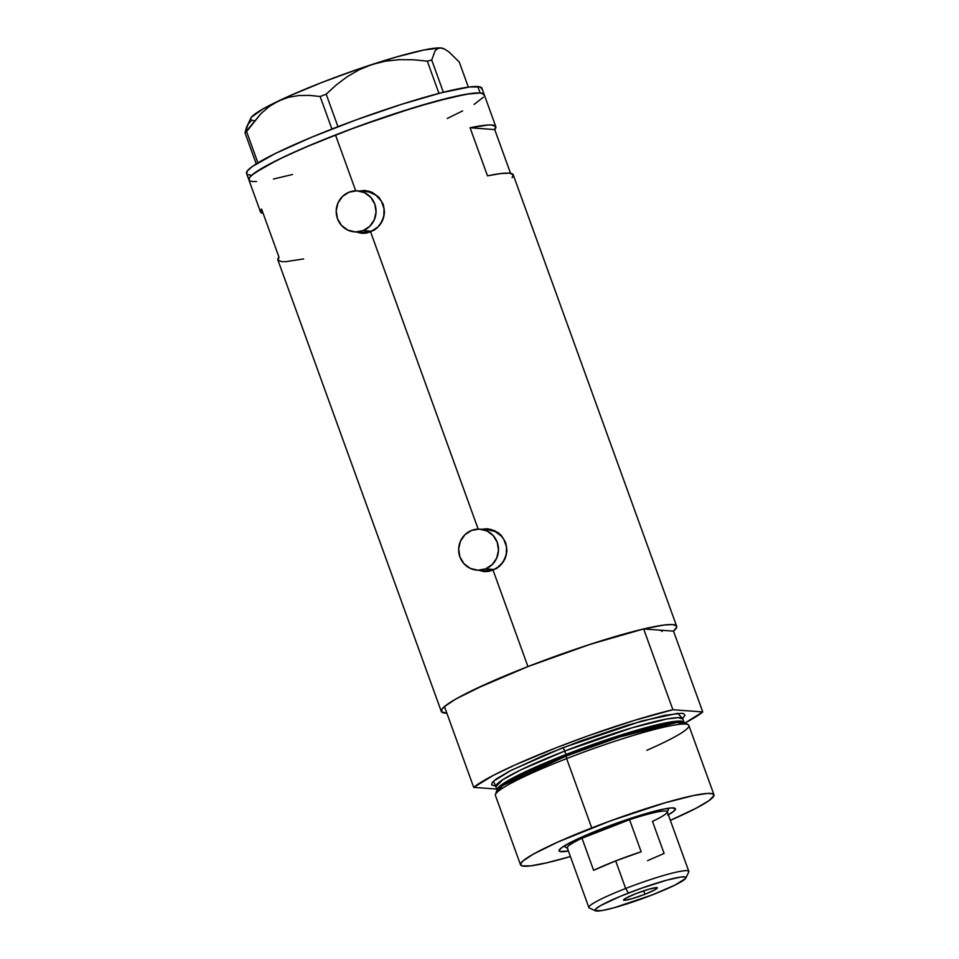 <?xml version="1.0" encoding="UTF-8"?>
<svg xmlns="http://www.w3.org/2000/svg" width="959" height="959" viewBox="0 0 959 959"><rect width="100%" height="100%" fill="white"/><g stroke="black" fill="none" stroke-linecap="round" stroke-linejoin="round"><path stroke-width="1.44" d="M354.614 231.898L362.874 232.498A20.571 19.923 -85.8 0 0 371.349 231.227L363.089 230.616A20.571 19.923 94.2 0 1 354.614 231.898A20.571 19.923 94.2 0 1 336.393 214.36A20.571 19.923 94.2 0 1 349.172 192.136A20.571 19.923 94.2 0 1 357.635 190.865A20.571 19.923 94.2 0 1 375.868 208.403A20.571 19.923 94.2 0 1 363.089 230.616L371.349 231.227L362.802 232.498M477.067 570.161L485.326 570.773A20.571 19.923 -85.8 0 0 493.801 569.49L485.542 568.891A20.571 19.923 94.2 0 1 477.067 570.161A20.571 19.923 94.2 0 1 458.846 552.624A20.571 19.923 94.2 0 1 471.624 530.411A20.571 19.923 94.2 0 1 480.087 529.128A20.571 19.923 94.2 0 1 498.32 546.678A20.571 19.923 94.2 0 1 485.542 568.891L493.801 569.49L485.254 570.773M365.487 190.589A21.434 20.75 -85.8 0 0 360.093 191.045L361.063 190.853M365.954 190.613L359.086 190.973L368.304 191.057L372.224 192.399L378.949 197.266L383.276 204.375L384.499 212.634L382.461 220.75L377.57 227.523L374.286 230.088L366.674 233.049L362.682 233.325L356.245 232.018L362.802 233.361M487.939 528.853A21.434 20.75 -85.8 0 0 482.545 529.308L483.516 529.128M488.407 528.889L481.538 529.236L490.756 529.32L498.284 532.772L501.401 535.542L505.729 542.65L506.951 550.898L504.913 559.025L500.023 565.798L496.738 568.363L489.126 571.324L485.134 571.6L478.697 570.281L485.254 571.624M676.658 626.263L513.233 174.802A125.15 13.054 160.1 0 0 487.496 175.857L470.078 127.763A125.15 13.054 -19.9 0 1 495.827 126.708L481.897 88.228A125.15 13.054 160.1 0 0 477.81 86.562L480.135 92.975L471.9 93.371L452.085 97.123L414.612 107.396L358.258 126.36L313.941 143.634L285.614 156.101L264.264 166.926L251.726 175.209L249.712 177.271L249.076 180.22L249.712 177.271L254.842 172.788L277.619 159.937L303.859 147.902L346.786 130.628L392.711 114.361L434.655 101.57L466.23 94.21L480.135 92.975A125.15 13.054 -19.9 0 1 484.211 94.641A125.15 13.054 160.1 0 0 335.506 134.955L355.717 190.817L335.506 134.955A125.15 13.054 160.1 0 0 248.872 179.836A125.15 13.054 -19.9 0 1 348.68 129.921A125.15 13.054 -19.9 0 1 480.135 92.975L484.007 94.27L484.259 95.54L482.629 93.407L480.135 92.975L477.81 86.562A125.15 13.054 160.1 0 0 346.367 123.507A125.15 13.054 160.1 0 0 246.547 173.423L260.476 211.903A125.15 13.054 -19.9 0 1 261.567 209.038L278.973 257.132A125.15 13.054 160.1 0 0 277.882 259.997L441.308 711.458A125.15 13.054 -19.9 0 1 527.941 666.577L493.07 570.221L527.941 666.577A125.15 13.054 -19.9 0 1 676.658 626.263A125.15 13.054 -19.9 0 1 673.506 631.142L702.755 711.938A125.15 13.054 -19.9 0 1 685.229 722.846L702.755 711.938L672.894 709.744L643.645 628.948L590.133 644.34L527.941 666.577L585.158 645.97L617.356 635.937L644.532 628.732L664.335 624.992L672.571 624.585L676.455 625.879L676.694 627.15L673.506 631.142L643.645 628.948A125.15 13.054 160.1 0 0 527.941 666.577A125.15 13.054 160.1 0 0 444.461 706.567L473.71 787.375A125.15 13.054 -19.9 0 1 557.191 747.373A125.15 13.054 -19.9 0 1 672.894 709.744L634.235 720.437L588.287 735.757L557.191 747.373L515.331 764.826L493.489 775.292L473.71 787.375L496.75 789.065L473.71 787.375L444.461 706.567L455.777 699.075L474.405 689.437L527.941 666.577L486.836 683.683L456.712 698.548L447.29 704.397L442.159 708.881L441.512 711.83L446.858 713.184A125.15 13.054 -19.9 0 1 441.308 711.458M478.169 529.092L370.618 231.946L478.169 529.092M303.619 258.942L285.722 261.675L281.97 261.675L278.026 260.297L278.973 257.132L261.567 209.038L260.62 212.191L263.15 213.413A125.15 13.054 -19.9 0 1 260.476 211.903M486.657 528.769L494.676 530.675L501.401 535.542L505.729 542.65L506.951 550.898L504.913 559.025L500.023 565.798L493.07 570.221L485.134 571.6M364.204 190.505L372.224 192.399L378.949 197.266L383.276 204.375L384.499 212.634L382.461 220.75L377.57 227.523L370.618 231.946L362.682 233.325M512.142 177.679L513.089 174.514L509.157 173.135L500.502 173.591L487.496 175.857L470.078 127.763L487.987 125.03L491.739 125.03L495.671 126.42L494.724 129.585L510.548 173.303L494.724 129.585L470.078 127.763L494.724 129.585A125.15 13.054 -19.9 0 0 495.827 126.708M660.763 630.423L658.569 630.039L660.763 630.423M292.519 174.502L273.471 179.021L292.519 174.502M252.948 181.515L256.532 181.527L252.948 181.515A125.15 13.054 -19.9 0 1 248.872 179.836M483.36 97.219L474.046 104.471L483.36 97.219M462.598 110.92L447.266 118.484L462.598 110.92M482.053 571.132L479.524 570.341A21.434 20.75 -85.8 0 0 484.786 571.588M487.544 529.692L495.108 531.502L501.413 536.165L503.787 539.366L506.508 546.87L506.232 554.889L502.995 562.214L497.301 567.704L493.801 569.49A20.571 19.923 -85.8 0 0 506.568 547.277A20.571 19.923 -85.8 0 0 488.347 529.74L480.087 529.128M359.601 232.857L357.072 232.078A21.434 20.75 -85.8 0 0 362.334 233.313M365.091 191.428L368.963 191.944L376.036 195.24L381.334 201.09L384.056 208.606L383.78 216.626L380.543 223.938L377.954 226.971L371.349 231.227A20.571 19.923 -85.8 0 0 384.115 209.014A20.571 19.923 -85.8 0 0 365.894 191.464L357.635 190.865M485.542 568.891L492.159 564.635L496.714 558.102L498.5 550.286L497.253 542.374L493.166 535.566L486.86 530.902L479.296 529.092L471.624 530.411L465.007 534.654L460.452 541.188L458.666 549.016L459.912 556.927L464 563.736L470.306 568.399L477.87 570.209L485.542 568.891M363.089 230.616L369.706 226.372L374.262 219.839L376.048 212.011L374.801 204.099L370.713 197.29L364.408 192.627L356.844 190.817L349.172 192.136L342.555 196.391L338 202.924L336.213 210.74L337.46 218.652L341.548 225.461L347.853 230.124L355.417 231.934L363.089 230.616M250.778 121.409L248.261 123.843L245.001 132.845L246.595 131.563L257.923 162.862L246.595 131.563L260.968 113.606L269.323 106.449L278.613 100.911L288.431 97.315L298.752 95.54L309.397 95.373L320.138 96.511L331.922 129.033L320.138 96.511L326.18 94.162L336.321 84.895L347.23 76.696L359.086 69.803L371.984 64.517L385.35 61.184L399.16 59.674L413.233 59.758L427.282 61.136L438.958 93.383L427.282 61.136L431.73 60.069L435.002 51.043L437.52 48.621L440.756 47.95L444.688 49.161L449.148 52.11L459.289 62.095L468.34 87.125L459.289 62.095L449.148 52.11L444.688 49.161L440.756 47.95A102.865 10.729 160.1 0 0 371.984 64.517L385.35 61.184L399.16 59.674L413.233 59.758L427.282 61.136L431.73 60.069L435.002 51.043L437.52 48.621L440.756 47.95L443.286 48.501M337.964 126.696L326.18 94.162L336.321 84.895L347.23 76.696L359.086 69.803L371.984 64.517A102.865 10.729 160.1 0 0 278.613 100.911L288.431 97.315L298.752 95.54L309.397 95.373L320.138 96.511L326.18 94.162L337.964 126.696M443.382 92.256L431.73 60.069L443.382 92.256M245.001 132.845L256.245 163.905L245.001 132.845L260.968 113.606L269.323 106.449L278.613 100.911A102.865 10.729 160.1 0 0 250.826 118.101L246.367 127.751L245.001 132.845M444.688 49.161L443.19 48.465A102.865 10.729 160.1 0 0 440.756 47.95L423.89 50L395.372 57.276L359.553 68.676L321.876 82.462L288.096 96.523L263.329 108.739L251.366 117.238L250.599 119L251.498 120.175L254.027 120.726M481.933 89.127L480.303 86.993L469.574 86.957L441.428 92.747L401.521 104.339L355.933 119.947L311.615 137.221L275.305 153.524L252.529 166.375L247.398 170.858L246.751 173.807M248.129 174.67L250.623 175.101M667.824 815.138L674.021 811.038L675.34 808.569L671.648 807.922L663.268 809.156L635.697 816.708L601.904 828.684A61.891 6.461 -19.9 0 0 559.145 850.13A61.891 6.461 -19.9 0 0 568.399 851.017L559.84 851.496L559.037 850.441L562.01 847.396L577.234 839.137L601.904 828.684A61.891 6.461 -19.9 0 1 674.884 808.233A61.891 6.461 -19.9 0 1 668.351 814.838M713.964 794.807L688.862 725.46A102.865 10.729 160.1 0 0 566.637 758.593L566.218 756.004A100.707 10.501 160.1 0 0 496.522 791.211L495.443 794.567A102.865 10.729 -19.9 0 1 566.637 758.593A102.865 10.729 160.1 0 0 495.431 795.49L520.533 864.826A102.865 10.729 -19.9 0 1 591.739 827.941L566.637 758.593L591.739 827.941A102.865 10.729 -19.9 0 1 713.964 794.807A102.865 10.729 -19.9 0 1 670.353 820.365L696.198 808.185L709.049 800.609L713.999 795.538L712.669 793.788L707.658 793.417L693.741 795.479L665.234 802.755L610.439 820.88L557.946 842.002L533.192 854.217L522.883 861.026L520.497 864.095L521.828 865.845L530.651 865.869L546.93 862.788L570.401 856.543A102.865 10.729 -19.9 0 1 520.533 864.826M685.937 724.129L676.958 722.427L619.994 736.908L566.218 756.004L565.978 754.481L633.024 731.309L668.243 722.391L679.535 721.072L684.127 722.439A99.436 10.369 -19.9 0 0 565.978 754.481L564.731 751.053A3.428 0.779 68.7 0 0 562.717 747.78L641.955 720.964L677.821 713.316L682.532 718.519M679.128 721.072L677.066 722.415M682.868 717.632L682.892 719.022L678.337 717.644L667.068 718.95L631.837 727.869L564.731 751.053A99.436 10.369 160.1 0 0 495.899 786.704L497.146 790.144M684.127 722.451L682.892 719.022A99.436 10.369 160.1 0 0 564.731 751.053L565.978 754.481L522.247 773.23L503.859 783.203L497.134 790.12A99.436 10.369 -19.9 0 1 565.978 754.481L566.218 756.004L502.636 785.541L496.822 792.59M495.551 786.08L491.679 784.977L492.207 782.556L496.426 778.864L509.277 771.288L545 754.913L581.43 740.72L627.737 725.124L664.731 715.318L681.597 713.268L683.647 713.628L684.978 715.378L682.592 718.447M672.894 709.744L643.645 628.948L673.506 631.142L702.755 711.938L672.894 709.744M502.54 785.601L500.107 785.877M495.851 786.092L493.334 781.345L510.955 770.425L562.717 747.78A3.428 0.779 -111.3 0 1 564.731 751.053L520.965 769.813L502.576 779.799L495.899 786.704L495.024 785.625M688.262 724.764L685.289 722.882A100.707 10.501 160.1 0 0 566.218 756.004L566.637 758.593A102.865 10.729 -19.9 0 1 688.262 724.764A102.865 10.729 -19.9 0 1 646.822 750.334M658.569 630.039A109.722 11.448 -19.9 0 1 662.154 631.513M564.647 845.682L565.091 846.881A54.855 5.718 -19.9 0 1 566.997 844.316A54.855 5.718 160.1 0 0 565.57 847.348L567.752 848.355A53.141 5.538 -19.9 0 1 582.005 838.238L629.56 819.705L641.163 851.772A53.141 5.538 160.1 0 0 615.678 860.906L625.652 888.49A53.141 5.538 160.1 0 0 589.341 907.993L595.431 910.81A48.346 5.047 -19.9 0 1 628.469 893.057L625.652 888.49L615.678 860.906A53.141 5.538 160.1 0 0 593.609 870.304L582.005 838.238A53.141 5.538 160.1 0 0 567.272 847.9L588.862 907.55A53.141 5.538 -19.9 0 1 625.652 888.49A53.141 5.538 -19.9 0 1 688.814 871.359L667.224 811.722A53.141 5.538 160.1 0 0 629.56 819.705L604.074 828.852L603.571 828.037L604.074 828.852L582.005 838.238A53.141 5.538 -19.9 0 1 604.074 828.852A53.141 5.538 -19.9 0 1 629.56 819.705A53.141 5.538 -19.9 0 1 667.14 812.369A53.141 5.538 -19.9 0 1 652.492 821.395L664.096 853.462L647.553 860.655M685.853 878.072L688.73 872.007A53.141 5.538 160.1 0 0 625.652 888.49L628.469 893.057A48.346 5.047 -19.9 0 1 685.853 878.072A48.346 5.047 -19.9 0 1 652.456 894.831L674.812 885.181L685.589 878.48L685.313 877.005L681.166 876.994L666.781 880.158L641.727 888.13L620.137 896.413L600.957 905.416L596.114 908.605L595.083 910.547L601.952 910.571L614.144 907.729L652.456 894.831A48.346 5.047 -19.9 0 1 595.431 910.81M644.928 894.268L643.681 890.839L644.928 894.268L632.065 898.679L624.129 900.309L623.662 899.698L625.747 898.211L635.997 893.62A18.005 1.882 -19.9 0 1 657.383 887.818A18.005 1.882 -19.9 0 1 644.928 894.268A18.005 1.882 -19.9 0 1 623.542 900.069A18.005 1.882 -19.9 0 1 635.997 893.62L648.859 889.209L656.807 887.578L657.263 888.19L655.177 889.676L644.928 894.268M667.14 812.369L668.171 810.211A54.855 5.718 160.1 0 0 665.138 808.797A54.855 5.718 -19.9 0 1 668.255 809.54L667.812 808.329M629.56 819.705L641.163 851.772L615.678 860.906L593.609 870.304L582.005 838.238L629.56 819.705"/></g></svg>
